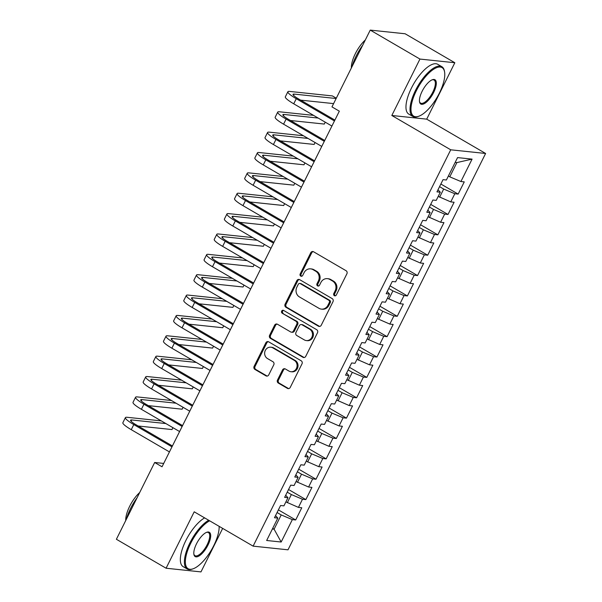 <?xml version="1.0" encoding="UTF-8"?>
<svg xmlns="http://www.w3.org/2000/svg" width="602" height="602" viewBox="0 0 602 602"><rect width="100%" height="100%" fill="white"/><g stroke="black" fill="none" stroke-linecap="round" stroke-linejoin="round"><path stroke-width="0.9" d="M334.351 295.68A1.58 1.445 -84 0 0 336.315 295.018L346.902 273.775A2.265 2.062 -84 0 0 346.09 270.727L313.574 251.771A2.265 2.062 -84 0 0 310.767 252.72L300.18 273.963A1.58 1.445 -84 0 0 301.278 276.273A1.58 1.445 -84 0 0 302.708 275.43L304.078 272.683A7.239 6.599 -84 0 1 310.617 268.853A7.239 6.599 -84 0 1 313.048 269.658L315.757 271.239A7.239 6.599 -84 0 1 318.353 281.006L316.983 283.753A1.58 1.445 -84 0 0 318.082 286.063A1.58 1.445 -84 0 0 319.512 285.228L320.881 282.481A7.239 6.599 -84 0 1 327.42 278.651A7.239 6.599 -84 0 1 329.851 279.448L332.56 281.029A7.239 6.599 -84 0 1 335.156 290.796L333.786 293.543A1.58 1.445 -84 0 0 334.351 295.68M327.42 278.651L328.361 278.749A7.239 6.599 -84 0 1 330.791 279.546L333.508 281.126A7.239 6.599 -84 0 1 336.097 290.894L334.727 293.641A1.58 1.445 -84 0 0 335.367 295.815M313.273 251.636A2.265 2.062 -84 0 0 311.708 252.817L301.12 274.06A1.58 1.445 -84 0 0 301.76 276.235M310.617 268.853L311.558 268.959A7.239 6.599 -84 0 1 313.988 269.756L316.705 271.336A7.239 6.599 -84 0 1 319.293 281.104L317.924 283.851A1.58 1.445 -84 0 0 318.563 286.025M277.499 380.005A2.265 2.062 -84 0 0 278.312 383.06L287.432 388.373A2.265 2.062 -84 0 0 290.239 387.425L302.001 363.841A2.265 2.062 -84 0 0 301.188 360.786L268.665 341.831A2.265 2.062 -84 0 0 265.866 342.779L254.104 366.37A2.265 2.062 -84 0 0 254.917 369.425L265.933 375.844A2.265 2.062 -84 0 0 268.74 374.895L273.775 364.804A2.265 2.062 -84 0 0 272.962 361.749L267.499 358.566A6.05 5.516 -84 0 1 264.903 351.485A6.05 5.516 -84 0 1 270.795 347.203A6.05 5.516 -84 0 1 272.826 347.873L294.243 360.35A6.05 5.516 -84 0 1 296.831 367.423A6.05 5.516 -84 0 1 290.939 371.712A6.05 5.516 -84 0 1 288.907 371.043L285.34 368.966A2.265 2.062 -84 0 0 282.534 369.906L277.499 380.005L278.448 380.103A2.265 2.062 -84 0 0 279.253 383.158L288.381 388.471A2.265 2.062 -84 0 0 288.674 388.614M162.036 466.776L339.332 111.174L331.965 106.885L370.245 30.1L419.948 59.064L391.819 115.479L450.725 149.808L253.118 546.142L194.213 511.813L166.084 568.228L116.389 539.264L154.669 462.486L162.036 466.776M318.435 326.201A2.265 2.062 -84 0 0 321.235 325.253L332.996 301.662A2.265 2.062 -84 0 0 332.191 298.615L299.668 279.659A2.265 2.062 -84 0 0 296.861 280.607L285.1 304.198A2.265 2.062 -84 0 0 285.912 307.246L318.435 326.201L319.376 326.299A2.265 2.062 -84 0 0 319.67 326.442M317.502 332.755L305.741 356.339A2.265 2.062 -84 0 1 302.934 357.287L270.411 338.332A2.265 2.062 -84 0 1 269.606 335.284L274.632 325.185A2.265 2.062 -84 0 1 277.439 324.237L290.631 331.928A2.265 2.062 -84 0 0 293.43 330.98L296.771 324.282A2.265 2.062 -84 0 0 295.958 321.235L282.233 313.228A1.58 1.445 -84 0 1 283.09 310.256A1.58 1.445 -84 0 1 283.625 310.429L316.69 329.7A2.265 2.062 -84 0 1 317.502 332.755M450.725 149.808L485.611 153.472L288.004 549.814L253.118 546.142M440.86 184.016L458.16 194.1L464.255 181.879L460.906 181.526L472.081 159.124L457.558 157.596L446.391 180.006L443.042 179.652L436.947 191.872L440.295 192.219L436.232 200.368L432.883 200.014L426.795 212.235L430.137 212.589L426.081 220.738L422.732 220.385L416.637 232.605L419.985 232.951L415.922 241.101L412.573 240.747L406.485 252.968L409.834 253.322L405.771 261.471L402.422 261.118L396.327 273.338L399.675 273.692L395.612 281.834L392.271 281.48L386.175 293.701L389.524 294.054L385.461 302.204L382.112 301.85L376.017 314.071L379.365 314.425L375.309 322.567L371.961 322.213L365.865 334.434L369.214 334.787L365.151 342.937L361.802 342.583L355.714 354.804L359.055 355.157L354.999 363.299L351.651 362.953L345.556 375.166L348.904 375.52L344.841 383.67L341.492 383.316L335.404 395.537L338.753 395.89L334.689 404.032L331.341 403.686L325.246 415.907L328.594 416.253L324.531 424.402L321.19 424.049L315.094 436.269L318.443 436.623L314.379 444.765L311.031 444.419L304.936 456.64L308.284 456.986L304.228 465.135L300.88 464.782L294.784 477.002L298.133 477.356L294.069 485.505L290.721 485.152L284.633 497.372L287.974 497.719L283.918 505.868L280.57 505.514L274.474 517.735L277.823 518.089L275.535 515.605M458.16 194.1L454.819 193.746L450.755 201.896L438.218 196.387M430.708 204.387L448.008 214.47L454.104 202.249L450.755 201.896M448.008 214.47L444.66 214.116L440.596 222.266L428.06 216.758M420.55 224.749L437.857 234.833L443.945 222.612L440.596 222.266M437.857 234.833L434.509 234.479L430.445 242.629L417.908 237.12M410.398 245.119L427.698 255.203L433.794 242.982L430.445 242.629M427.698 255.203L424.35 254.849L420.294 262.999L407.75 257.49M400.247 265.482L417.547 275.565L423.635 263.345L420.294 262.999M417.547 275.565L414.199 275.219L410.135 283.361L397.598 277.861M390.088 285.852L407.388 295.936L413.484 283.715L410.135 283.361M407.388 295.936L404.04 295.582L399.984 303.732L387.447 298.223M379.937 306.215L397.237 316.298L403.332 304.078L399.984 303.732M397.237 316.298L393.889 315.952L389.825 324.094L377.288 318.593M369.778 326.585L387.078 336.668L393.174 324.448L389.825 324.094M387.078 336.668L383.737 336.315L379.674 344.464L367.137 338.956M359.627 346.955L376.927 357.031L383.022 344.818L379.674 344.464M376.927 357.031L373.579 356.685L369.515 364.827L356.978 359.326M349.469 367.318L366.776 377.401L372.864 365.181L369.515 364.827M366.776 377.401L363.427 377.048L359.364 385.197L346.827 379.689M339.317 387.688L356.617 397.772L362.713 385.551L359.364 385.197M356.617 397.772L353.269 397.418L349.213 405.56L336.668 400.059M329.166 408.051L346.466 418.134L352.554 405.914L349.213 405.56M346.466 418.134L343.117 417.78L339.054 425.93L326.517 420.422M319.007 428.421L336.307 438.504L342.403 426.284L339.054 425.93M336.307 438.504L332.959 438.151L328.903 446.293L316.366 440.792M308.856 448.783L326.156 458.867L332.251 446.646L328.903 446.293M326.156 458.867L322.807 458.513L318.744 466.663L306.207 461.155M298.697 469.154L315.997 479.237L322.093 467.017L318.744 466.663M315.997 479.237L312.656 478.883L308.593 487.026L296.056 481.525M288.546 489.516L305.846 499.6L311.941 487.379L308.593 487.026M305.846 499.6L302.497 499.246L298.434 507.396L285.897 501.887M278.387 509.886L295.695 519.97L301.783 507.749L298.434 507.396M295.695 519.97L292.346 519.616L281.172 542.018L266.656 540.491L277.823 518.089M287.974 497.719L285.694 495.243M272.698 528.368L274.098 529.188L281.209 514.928L277.078 512.52M292.346 519.616L281.209 514.928M281.172 542.018L274.098 529.188L272.382 529.007M298.133 477.356L295.845 474.873M287.304 502.708L291.36 494.558L287.229 492.15M302.497 499.246L291.36 494.558M308.284 456.986L305.997 454.51M297.456 482.345L301.519 474.195L297.388 471.787M312.656 478.883L301.519 474.195M318.443 436.623L316.155 434.14M307.614 461.975L311.67 453.825L307.539 451.417M322.807 458.513L311.67 453.825M328.594 416.253L326.307 413.777M317.766 441.605L321.829 433.463L317.698 431.055M332.959 438.151L321.829 433.463M338.753 395.89L336.465 393.407M327.917 421.242L331.98 413.092L327.849 410.684M343.117 417.78L331.98 413.092M348.904 375.52L346.617 373.044M338.076 400.872L342.139 392.73L338 390.322M353.269 397.418L342.139 392.73M359.055 355.157L356.775 352.674M348.227 380.509L352.29 372.36L348.159 369.952M363.427 377.048L352.29 372.36M369.214 334.787L366.927 332.312M358.386 360.139L362.442 351.997L358.31 349.589M373.579 356.685L362.442 351.997M379.365 314.425L377.078 311.941M368.537 339.776L372.6 331.627L368.469 329.219M383.737 336.315L372.6 331.627M389.524 294.054L387.236 291.579M378.696 319.406L382.752 311.264L378.62 308.856M393.889 315.952L382.752 311.264M399.675 273.692L397.388 271.209M388.847 299.043L392.91 290.894L388.779 288.486M404.04 295.582L392.91 290.894M409.834 253.322L407.546 250.846M398.998 278.673L403.062 270.531L398.93 268.123M414.199 275.219L403.062 270.531M419.985 232.951L417.698 230.476M409.157 258.311L413.22 250.161L409.082 247.753M424.35 254.849L413.22 250.161M430.137 212.589L427.856 210.106M419.308 237.94L423.372 229.798L419.24 227.383M434.509 234.479L423.372 229.798M440.295 192.219L438.008 189.743M429.467 217.578L433.523 209.428L429.392 207.02M444.66 214.116L433.523 209.428M439.618 197.208L443.682 189.058L439.55 186.65M454.819 193.746L443.682 189.058M163.699 463.435L154.669 462.486M166.084 568.228L200.978 571.9L222.665 528.398M391.819 115.479L426.713 119.151L454.834 62.736L419.948 59.064M454.834 62.736L405.138 33.772L370.245 30.1M426.713 119.151L485.611 153.472M460.906 181.526L449.777 176.845L456.88 162.585L455.157 162.405M449.777 176.845L448.37 176.025M472.081 159.124L456.88 162.585M299.375 279.524A2.265 2.062 -84 0 0 297.809 280.705L286.048 304.296A2.265 2.062 -84 0 0 286.853 307.351L319.376 326.299M329.377 302.392A1.58 1.445 -84 0 0 328.805 300.255L300.255 283.617A1.58 1.445 -84 0 0 298.299 284.279L296.854 287.177A7.239 6.599 -84 0 0 299.442 296.944L318.955 308.314A7.239 6.599 -84 0 0 321.393 309.119A7.239 6.599 -84 0 0 327.924 305.289L329.377 302.392L330.317 302.49A1.58 1.445 -84 0 0 329.745 300.353L328.805 300.255M299.728 283.444L300.669 283.542A1.58 1.445 -84 0 1 301.203 283.715L329.745 300.353M321.393 309.119L322.333 309.217A7.239 6.599 -84 0 0 328.873 305.387L327.924 305.289M330.317 302.49L328.873 305.387M277.146 324.102A2.265 2.062 -84 0 0 275.581 325.283L270.546 335.382A2.265 2.062 -84 0 0 271.359 338.437L303.875 357.385A2.265 2.062 -84 0 0 304.176 357.528M291.391 332.176L292.331 332.274A2.265 2.062 -84 0 0 294.378 331.077L297.712 324.38A2.265 2.062 -84 0 0 296.906 321.333L282.233 313.228M283.557 310.391A1.58 1.445 -84 0 0 283.173 313.326M304.319 339.904A6.05 5.516 -84 0 0 306.35 340.574A6.05 5.516 -84 0 0 312.242 336.285A6.05 5.516 -84 0 0 309.646 329.211L302.106 324.809A2.265 2.062 -84 0 0 299.299 325.757L295.966 332.454A2.265 2.062 -84 0 0 296.771 335.51L304.319 339.904M306.35 340.574L307.291 340.672A6.05 5.516 -84 0 0 313.183 336.383A6.05 5.516 -84 0 0 310.594 329.309L309.646 329.211M301.346 324.561L302.287 324.659A2.265 2.062 -84 0 1 303.047 324.914L310.594 329.309M285.047 368.823A2.265 2.062 -84 0 0 283.482 370.012L278.448 380.103M290.939 371.712L291.887 371.81A6.05 5.516 -84 0 0 297.772 367.521A6.05 5.516 -84 0 0 295.183 360.447L294.243 360.35M270.795 347.203L271.735 347.301A6.05 5.516 -84 0 1 273.775 347.971L295.183 360.447M268.372 341.695A2.265 2.062 -84 0 0 266.806 342.877L255.045 366.467A2.265 2.062 -84 0 0 255.858 369.523L266.882 375.941A2.265 2.062 -84 0 0 267.175 376.084M336.3 98.201L332.394 95.921L289.532 91.414A17.277 2.701 26.5 0 0 287.876 91.752A17.277 2.701 26.5 0 0 296.267 98.713L334.449 120.964M287.876 91.752L285.333 96.839A17.277 2.701 26.5 0 0 293.731 103.807L331.905 126.059M334.885 120.091L298.622 98.961A11.521 1.798 -153.5 0 1 293.031 94.318A11.521 1.798 -153.5 0 1 294.137 94.093L336.142 98.517M300.639 100.135L333.598 103.604M313.582 115.381L279.381 111.784A17.277 2.701 26.5 0 0 277.718 112.115A17.277 2.701 26.5 0 0 286.116 119.083L324.29 141.335M277.718 112.115L275.182 117.209A17.277 2.701 26.5 0 0 283.572 124.178L321.754 146.421M324.726 140.462L288.471 119.331A11.521 1.798 -153.5 0 1 282.872 114.689A11.521 1.798 -153.5 0 1 283.978 114.463L318.187 118.06M290.488 120.505L324.297 124.065L325.246 122.168M303.431 135.743L269.222 132.147A17.277 2.701 26.5 0 0 267.566 132.485A17.277 2.701 26.5 0 0 275.957 139.446L314.139 161.697M267.566 132.485L265.03 137.572A17.277 2.701 26.5 0 0 273.421 144.54L311.603 166.792M314.575 160.824L278.32 139.694A11.521 1.798 -153.5 0 1 272.721 135.051A11.521 1.798 -153.5 0 1 273.827 134.825L308.036 138.43M280.336 140.876L314.146 144.427L315.087 142.539M416.373 90.676A28.106 10.701 120.2 0 0 418.789 116.239A28.106 10.701 120.2 0 0 439.385 93.099A28.106 10.701 120.2 0 0 444.585 71.977A28.106 10.701 120.2 0 0 433.425 69.38A28.106 10.701 120.2 0 0 416.373 90.676M418.789 116.239L418.014 116.517A28.798 10.964 -59.8 0 1 412.829 116.449A28.798 10.964 -59.8 0 1 415.538 90.33A28.798 10.964 -59.8 0 1 441.83 66.687A28.798 10.964 -59.8 0 1 444.442 71.164L444.585 71.977M422.13 91.286A14.057 5.35 -59.8 0 1 432.424 79.712A14.057 5.35 -59.8 0 1 433.628 92.497A14.057 5.35 -59.8 0 1 425.11 103.145A14.057 5.35 -59.8 0 1 419.526 101.843A14.057 5.35 -59.8 0 1 422.13 91.286M419.466 101.422A13.364 5.087 120.2 0 0 420.602 103.115A13.364 5.087 120.2 0 0 432.8 92.144A13.364 5.087 120.2 0 0 434.057 80.021A13.364 5.087 120.2 0 0 432.025 79.87M351.997 66.709A28.798 10.964 -59.8 0 1 356.271 55.79A28.798 10.964 -59.8 0 1 362.773 45.097M351.365 67.973A20.739 7.894 -59.8 0 1 355.338 53.668A20.739 7.894 -59.8 0 1 365.316 39.988M412.829 116.449L408.773 114.094A28.798 10.964 -59.8 0 1 411.49 87.967A28.798 10.964 -59.8 0 1 437.782 64.324L441.83 66.687M209.669 520.82A28.106 10.701 120.2 0 0 190.744 543.23A28.106 10.701 120.2 0 0 193.159 568.785A28.106 10.701 120.2 0 0 213.755 545.645A28.106 10.701 120.2 0 0 219.143 526.344M193.159 568.785L192.384 569.063A28.798 10.964 -59.8 0 1 187.192 568.995A28.798 10.964 -59.8 0 1 189.908 542.876A28.798 10.964 -59.8 0 1 208.683 520.248M196.493 543.832A14.057 5.35 -59.8 0 1 206.795 532.258A14.057 5.35 -59.8 0 1 207.999 545.043A14.057 5.35 -59.8 0 1 199.48 555.691A14.057 5.35 -59.8 0 1 193.897 554.397A14.057 5.35 -59.8 0 1 196.493 543.832M193.836 553.968A13.364 5.087 120.2 0 0 194.965 555.661A13.364 5.087 120.2 0 0 207.163 544.69A13.364 5.087 120.2 0 0 208.427 532.567A13.364 5.087 120.2 0 0 206.396 532.424M126.367 519.255A28.798 10.964 -59.8 0 1 130.634 508.336A28.798 10.964 -59.8 0 1 137.136 497.651M125.735 520.527A20.739 7.894 -59.8 0 1 129.701 506.214A20.739 7.894 -59.8 0 1 139.687 492.534M187.192 568.995L183.143 566.64A28.798 10.964 -59.8 0 1 185.86 540.513A28.798 10.964 -59.8 0 1 204.635 517.886M293.279 156.114L259.071 152.517A17.277 2.701 26.5 0 0 257.415 152.848A17.277 2.701 26.5 0 0 265.806 159.816L303.98 182.067M257.415 152.848L254.872 157.942A17.277 2.701 26.5 0 0 263.262 164.91L301.444 187.154M304.416 181.194L268.161 160.064A11.521 1.798 -153.5 0 1 262.57 155.421A11.521 1.798 -153.5 0 1 263.676 155.196L297.877 158.793M270.178 161.238L303.987 164.797L304.936 162.909M283.121 176.476L248.919 172.879A17.277 2.701 26.5 0 0 247.256 173.218A17.277 2.701 26.5 0 0 255.647 180.179L293.829 202.43M247.256 173.218L244.721 178.305A17.277 2.701 26.5 0 0 253.111 185.273L291.293 207.524M294.265 201.557L258.01 180.427A11.521 1.798 -153.5 0 1 252.411 175.784A11.521 1.798 -153.5 0 1 253.517 175.566L287.726 179.163M260.026 181.608L293.836 185.16L294.777 183.271M272.969 196.846L238.761 193.25A17.277 2.701 26.5 0 0 237.105 193.581A17.277 2.701 26.5 0 0 245.496 200.549L283.677 222.8M237.105 193.581L234.562 198.675A17.277 2.701 26.5 0 0 242.96 205.643L281.134 227.887M284.106 221.927L247.851 200.797A11.521 1.798 -153.5 0 1 242.26 196.154A11.521 1.798 -153.5 0 1 243.366 195.928L277.567 199.525M249.868 201.971L283.685 205.53L284.626 203.642M262.811 217.209L228.609 213.612A17.277 2.701 26.5 0 0 226.946 213.951A17.277 2.701 26.5 0 0 235.344 220.919L273.519 243.163M226.946 213.951L224.411 219.038A17.277 2.701 26.5 0 0 232.801 226.006L270.983 248.257M273.955 242.29L237.7 221.167A11.521 1.798 -153.5 0 1 232.101 216.517A11.521 1.798 -153.5 0 1 233.207 216.299L267.416 219.896M239.716 222.341L273.526 225.893L274.467 224.004M252.659 237.579L218.451 233.982A17.277 2.701 26.5 0 0 216.795 234.313A17.277 2.701 26.5 0 0 225.186 241.282L263.367 263.533M216.795 234.313L214.252 239.408A17.277 2.701 26.5 0 0 222.65 246.376L260.824 268.62M263.804 262.66L227.541 241.53A11.521 1.798 -153.5 0 1 221.95 236.887A11.521 1.798 -153.5 0 1 223.056 236.661L257.257 240.258M229.558 242.704L263.375 246.263L264.316 244.374M242.501 257.942L208.3 254.345A17.277 2.701 26.5 0 0 206.637 254.684A17.277 2.701 26.5 0 0 215.034 261.652L253.209 283.896M206.637 254.684L204.101 259.771A17.277 2.701 26.5 0 0 212.491 266.739L250.673 288.99M253.645 283.023L217.39 261.9A11.521 1.798 -153.5 0 1 211.791 257.25A11.521 1.798 -153.5 0 1 212.897 257.031L247.106 260.628M219.406 263.074L253.216 266.626L254.164 264.737M232.349 278.312L198.141 274.715A17.277 2.701 26.5 0 0 196.485 275.046A17.277 2.701 26.5 0 0 204.876 282.014L243.057 304.266M196.485 275.046L193.949 280.141A17.277 2.701 26.5 0 0 202.34 287.109L240.522 309.36M243.494 303.393L207.238 282.263A11.521 1.798 -153.5 0 1 201.64 277.62A11.521 1.798 -153.5 0 1 202.746 277.394L236.955 280.991M209.255 283.437L243.065 286.996L244.006 285.107M222.198 298.682L187.99 295.078A17.277 2.701 26.5 0 0 186.334 295.416A17.277 2.701 26.5 0 0 194.724 302.385L232.899 324.628M186.334 295.416L183.791 300.511A17.277 2.701 26.5 0 0 192.181 307.471L230.363 329.723M233.335 323.763L197.08 302.633A11.521 1.798 -153.5 0 1 191.489 297.982A11.521 1.798 -153.5 0 1 192.595 297.764L226.796 301.361M199.096 303.807L232.906 307.359L233.854 305.47M212.039 319.045L177.838 315.448A17.277 2.701 26.5 0 0 176.175 315.779A17.277 2.701 26.5 0 0 184.566 322.747L222.748 344.999M176.175 315.779L173.639 320.874A17.277 2.701 26.5 0 0 182.03 327.842L220.212 350.093M223.184 344.126L186.929 322.996A11.521 1.798 -153.5 0 1 181.33 318.353A11.521 1.798 -153.5 0 1 182.436 318.127L216.645 321.724M188.945 324.169L222.755 327.729L223.696 325.84M201.888 339.415L167.68 335.811A17.277 2.701 26.5 0 0 166.024 336.149A17.277 2.701 26.5 0 0 174.414 343.117L212.596 365.369M166.024 336.149L163.481 341.244A17.277 2.701 26.5 0 0 171.879 348.204L210.053 370.456M213.025 364.496L176.77 343.366A11.521 1.798 -153.5 0 1 171.179 338.723A11.521 1.798 -153.5 0 1 172.285 338.497L206.486 342.094M178.786 344.54L212.604 348.099L213.544 346.203M191.729 359.778L157.528 356.181A17.277 2.701 26.5 0 0 155.865 356.519A17.277 2.701 26.5 0 0 164.263 363.48L202.438 385.731M155.865 356.519L153.329 361.606A17.277 2.701 26.5 0 0 161.72 368.575L199.902 390.826M202.874 384.859L166.619 363.728A11.521 1.798 -153.5 0 1 161.02 359.085A11.521 1.798 -153.5 0 1 162.126 358.86L196.335 362.457M168.635 364.902L202.445 368.462L203.386 366.573M181.578 380.148L147.37 376.551A17.277 2.701 26.5 0 0 145.714 376.882A17.277 2.701 26.5 0 0 154.104 383.85L192.286 406.102M145.714 376.882L143.171 381.977A17.277 2.701 26.5 0 0 151.569 388.937L189.743 411.189M192.723 405.229L156.46 384.099A11.521 1.798 -153.5 0 1 150.869 379.456A11.521 1.798 -153.5 0 1 151.975 379.23L186.176 382.827M158.476 385.272L192.294 388.832L193.234 386.935M171.419 400.511L137.218 396.914A17.277 2.701 26.5 0 0 135.555 397.252A17.277 2.701 26.5 0 0 143.953 404.213L182.128 426.464M135.555 397.252L133.019 402.339A17.277 2.701 26.5 0 0 141.41 409.307L179.592 431.559M182.564 425.591L146.309 404.461A11.521 1.798 -153.5 0 1 140.71 399.818A11.521 1.798 -153.5 0 1 141.816 399.593L176.025 403.197M148.325 405.635L182.135 409.194L183.083 407.306M161.268 420.881L127.06 417.284A17.277 2.701 26.5 0 0 125.404 417.615A17.277 2.701 26.5 0 0 133.794 424.583L171.976 446.834M125.404 417.615L122.868 422.709A17.277 2.701 26.5 0 0 131.259 429.677L169.44 451.921M172.413 445.962L136.157 424.831A11.521 1.798 -153.5 0 1 130.559 420.188A11.521 1.798 -153.5 0 1 131.665 419.963L165.874 423.56M138.174 426.005L171.984 429.565L172.924 427.668M336.097 290.894L335.156 290.796M333.508 281.126L332.56 281.029M330.791 279.546L329.851 279.448M317.924 283.851L316.983 283.753M319.293 281.104L318.353 281.006M316.705 271.336L315.757 271.239M313.988 269.756L313.048 269.658M301.12 274.06L300.18 273.963M311.708 252.817L310.767 252.72M334.727 293.641L333.786 293.543M286.853 307.351L285.912 307.246M286.048 304.296L285.1 304.198M297.809 280.705L296.861 280.607M301.203 283.715L300.255 283.617M303.875 357.385L302.934 357.287M271.359 338.437L270.411 338.332M270.546 335.382L269.606 335.284M275.581 325.283L274.632 325.185M294.378 331.077L293.43 330.98M297.712 324.38L296.771 324.282M296.906 321.333L295.958 321.235M303.047 324.914L302.106 324.809M283.482 370.012L282.534 369.906M273.775 347.971L272.826 347.873M266.882 375.941L265.933 375.844M255.858 369.523L254.917 369.425M255.045 366.467L254.104 366.37M266.806 342.877L265.866 342.779M288.381 388.471L287.432 388.373M279.253 383.158L278.312 383.06M296.267 98.713L293.731 103.807M294.137 94.093L293.52 95.334M286.116 119.083L283.572 124.178M283.978 114.463L283.361 115.704M275.957 139.446L273.421 144.54M273.827 134.825L273.21 136.067M265.806 159.816L263.262 164.91M263.676 155.196L263.051 156.437M255.647 180.179L253.111 185.273M253.517 175.566L252.9 176.8M245.496 200.549L242.96 205.643M243.366 195.928L242.741 197.17M235.344 220.919L232.801 226.006M233.207 216.299L232.59 217.54M225.186 241.282L222.65 246.376M223.056 236.661L222.439 237.903M215.034 261.652L212.491 266.739M212.897 257.031L212.28 258.273M204.876 282.014L202.34 287.109M202.746 277.394L202.129 278.636M194.724 302.385L192.181 307.471M192.595 297.764L191.97 299.006M184.566 322.747L182.03 327.842M182.436 318.127L181.819 319.369M174.414 343.117L171.879 348.204M172.285 338.497L171.66 339.739M164.263 363.48L161.72 368.575M162.126 358.86L161.509 360.101M154.104 383.85L151.569 388.937M151.975 379.23L151.358 380.472M143.953 404.213L141.41 409.307M141.816 399.593L141.199 400.834M133.794 424.583L131.259 429.677M131.665 419.963L131.048 421.204"/></g></svg>
